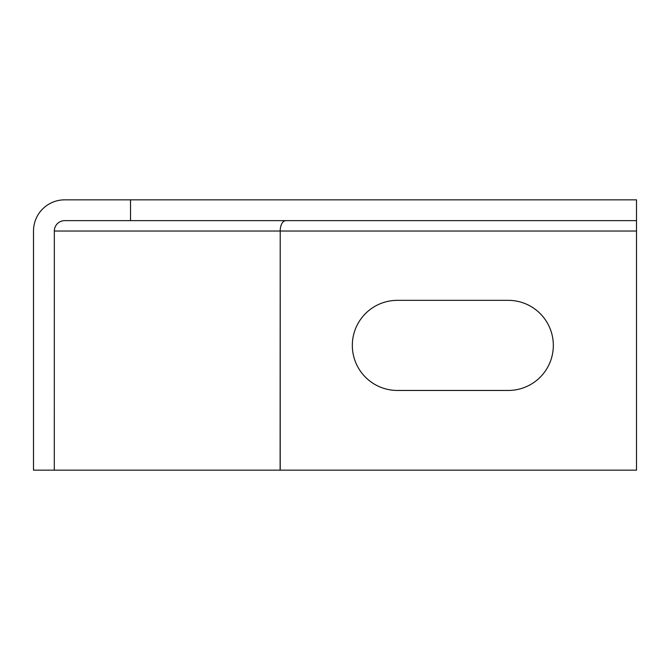 <?xml version="1.0" encoding="UTF-8"?>
<svg xmlns="http://www.w3.org/2000/svg" width="670" height="670" viewBox="0 0 670 670"><rect width="100%" height="100%" fill="white"/><g stroke="black" fill="none" stroke-linecap="round" stroke-linejoin="round"><path stroke-width="1" d="M636.5 231.033L636.5 470.156L280.219 470.156L280.219 231.033L636.5 231.033L636.5 199.844L64.688 199.844A31.189 31.189 0 0 0 33.5 231.033L33.5 470.156L54.295 470.156L54.329 231.033L54.295 470.156L280.119 470.156L280.219 229.584C280.864 224.065 282.681 221.083 285.663 220.639M54.521 228.88L54.329 231.033A10.393 10.393 0 0 1 64.688 220.639L130.533 220.639L130.533 199.844M508.279 300.344L397.377 300.344A45.049 45.049 0 0 0 352.328 345.393A45.049 45.049 0 0 0 397.377 390.451L508.279 390.451A45.049 45.049 0 0 0 553.328 345.393A45.049 45.049 0 0 0 508.279 300.344M280.219 229.584L280.219 231.033M636.5 220.639L130.533 220.639M54.329 231.033L280.119 231.033"/></g></svg>
